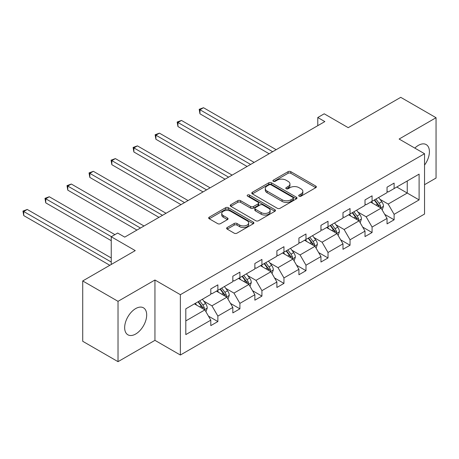 <?xml version="1.0" encoding="UTF-8"?>
<svg xmlns="http://www.w3.org/2000/svg" width="459" height="459" viewBox="0 0 459 459"><rect width="100%" height="100%" fill="white"/><g stroke="black" fill="none" stroke-linecap="round" stroke-linejoin="round"><path stroke-width="0.69" d="M299.107 196.177A1.371 0.792 0 0 0 301.047 196.177L315.775 187.674A1.962 1.13 0 0 0 316.349 186.87A1.962 1.13 0 0 0 315.775 186.073L290.822 171.666A1.962 1.13 0 0 0 288.051 171.666L273.323 180.169A1.371 0.792 0 0 0 272.921 180.731A1.371 0.792 0 0 0 273.323 181.288A1.371 0.792 0 0 0 275.262 181.288L277.167 180.192A6.271 3.62 0 0 1 286.043 180.192L288.12 181.391A6.271 3.62 0 0 1 289.956 183.95A6.271 3.62 0 0 1 288.12 186.515L286.215 187.611A1.371 0.792 0 0 0 285.814 188.173A1.371 0.792 0 0 0 286.215 188.735A1.371 0.792 0 0 0 288.154 188.735L290.059 187.633A6.271 3.62 0 0 1 298.929 187.633L301.012 188.833A6.271 3.62 0 0 1 302.848 191.392A6.271 3.62 0 0 1 301.012 193.956L299.107 195.058A1.371 0.792 0 0 0 298.706 195.614A1.371 0.792 0 0 0 299.107 196.177L299.107 195.058M135.675 334.026A15.577 8.996 120 0 0 145.847 320.296A15.577 8.996 120 0 0 143.46 307.817A15.577 8.996 120 0 0 135.675 308.586A15.577 8.996 120 0 0 125.496 322.316A15.577 8.996 120 0 0 127.883 334.795A15.577 8.996 120 0 0 135.675 334.026M424.541 165.085A15.577 8.996 120 0 0 426.187 144.585A15.577 8.996 120 0 0 418.396 145.36A15.577 8.996 120 0 0 414.827 148.108M424.541 184.696L436.05 178.052L436.05 117.716L400.747 97.337L348.209 127.665L324.203 113.803L317.777 117.515L317.777 125.668M118.02 361.663L154.947 340.343L154.947 280.007L118.02 301.328L118.02 361.663L82.718 341.284L82.718 280.948L135.25 250.614L111.239 236.758L111.239 264.476M118.02 301.328L82.718 280.948M227.199 227.526A1.962 1.13 0 0 0 226.626 228.33A1.962 1.13 0 0 0 227.199 229.127L234.199 233.172A1.962 1.13 0 0 0 236.97 233.172L253.328 223.728A1.962 1.13 0 0 0 253.902 222.925A1.962 1.13 0 0 0 253.328 222.127L228.375 207.72A1.962 1.13 0 0 0 225.604 207.72L209.247 217.164A1.962 1.13 0 0 0 208.673 217.962A1.962 1.13 0 0 0 209.247 218.765L217.704 223.648A1.962 1.13 0 0 0 220.475 223.648L227.475 219.603A1.962 1.13 0 0 0 228.048 218.805A1.962 1.13 0 0 0 227.475 218.002L223.281 215.581A5.244 3.029 0 0 1 221.743 213.441A5.244 3.029 0 0 1 224.985 210.647A5.244 3.029 0 0 1 230.699 211.301L247.126 220.785A5.244 3.029 0 0 1 248.658 222.925A5.244 3.029 0 0 1 245.422 225.725A5.244 3.029 0 0 1 239.707 225.065L236.97 223.487A1.962 1.13 0 0 0 234.199 223.487L227.199 227.526L227.199 229.127M111.239 236.758L117.665 233.046L124.728 237.125L324.84 121.589L317.777 117.515M154.947 280.007L180.37 294.684L424.541 153.713L424.541 214.049L180.37 355.019L180.37 294.684M436.05 117.716L399.123 139.037L424.541 153.713M277.305 208.283A1.962 1.13 0 0 0 280.082 208.283L296.439 198.839A1.962 1.13 0 0 0 297.013 198.036A1.962 1.13 0 0 0 296.439 197.238L271.487 182.831A1.962 1.13 0 0 0 268.716 182.831L252.358 192.275A1.962 1.13 0 0 0 251.784 193.073A1.962 1.13 0 0 0 252.358 193.876L277.305 208.283M248.124 196.475A1.371 0.792 0 0 1 249.512 196.664L249.512 195.035L274.884 209.683A1.962 1.13 0 0 1 275.457 210.48A1.962 1.13 0 0 1 274.884 211.283L258.526 220.727A1.962 1.13 0 0 1 255.755 220.727L230.802 206.321L230.802 204.72A1.962 1.13 0 0 0 230.229 205.517A1.962 1.13 0 0 0 230.802 206.321M230.802 204.72L237.802 200.681A1.962 1.13 0 0 1 240.573 200.681L250.694 206.521A1.962 1.13 0 0 0 253.466 206.521L258.107 203.842A1.962 1.13 0 0 0 258.681 203.039A1.962 1.13 0 0 0 258.107 202.241L247.573 196.154A1.371 0.792 0 0 1 247.172 195.597A1.371 0.792 0 0 1 248.021 194.863A1.371 0.792 0 0 1 249.512 195.035M185.809 308.832L210.801 294.403L210.801 288.935L217.864 284.861L217.864 290.323L232.833 281.683L232.833 276.22L239.896 272.141L239.896 277.603L254.865 268.963L254.865 263.5L261.923 259.421L261.923 264.883L276.892 256.242L276.892 250.78L283.955 246.701L283.955 252.169L298.924 243.522L298.924 238.06L305.987 233.987L305.987 239.449L320.956 230.802L320.956 225.34L328.019 221.267L328.019 226.729L342.988 218.082L342.988 212.62L350.045 208.547L350.045 214.009L365.014 205.368L365.014 199.906L372.077 195.827L372.077 201.289L387.046 192.648L387.046 187.186L394.109 183.107L394.109 188.569L419.101 174.139L419.101 199.906L394.109 214.336L394.109 219.798L387.046 223.877L387.046 218.409L372.077 227.056L372.077 232.518L365.014 236.592L365.014 231.129L350.045 239.776L350.045 245.238L342.988 249.312L342.988 243.849L328.019 252.49L328.019 257.958L320.956 262.032L320.956 256.57L305.987 265.21L305.987 270.672L298.924 274.752L298.924 269.29L283.955 277.93L283.955 283.392L276.892 287.472L276.892 282.01L261.923 290.65L261.923 296.112L254.865 300.192L254.865 294.73L239.896 303.37L239.896 308.832L232.833 312.906L232.833 307.444L217.864 316.09L217.864 321.552L210.801 325.626L210.801 320.164L185.809 334.594L185.809 308.832M216.453 291.138L226.901 297.174L211.932 305.814L203.756 301.098M211.932 305.814L217.864 316.09M226.901 297.174L232.833 307.444M210.801 293.094L211.932 293.749L217.864 290.323M238.479 278.418L248.933 284.454L233.964 293.094L225.788 288.378M233.964 293.094L239.896 303.37M248.933 284.454L254.865 294.73M232.833 280.374L233.964 281.028L239.896 277.603M260.511 265.698L270.965 271.734L255.996 280.374L247.82 275.658M255.996 280.374L261.923 290.65M270.965 271.734L276.892 282.01M254.865 267.66L255.996 268.308L261.923 264.883M282.543 252.984L292.991 259.014L278.022 267.66L269.852 262.938M278.022 267.66L283.955 277.93M292.991 259.014L298.924 269.29M276.892 254.94L278.022 255.588L283.955 252.169M304.575 240.264L315.023 246.294L300.054 254.94L291.878 250.218M300.054 254.94L305.987 265.21M315.023 246.294L320.956 256.57M298.924 242.22L300.054 242.874L305.987 239.449M326.601 227.544L337.055 233.579L322.086 242.22L313.91 237.498M322.086 242.22L328.019 252.49M337.055 233.579L342.988 243.849M320.956 229.5L322.086 230.154L328.019 226.729M348.633 214.823L359.087 220.859L344.112 229.5L335.942 224.784M344.112 229.5L350.045 239.776M359.087 220.859L365.014 231.129M342.988 216.78L344.112 217.434L350.045 214.009M370.665 202.103L381.113 208.139L366.144 216.78L357.974 212.064M366.144 216.78L372.077 227.056M381.113 208.139L387.046 218.409M365.014 204.06L366.144 204.714L372.077 201.289M396.788 187.02L407.242 193.055L388.176 204.06L380 199.344M388.176 204.06L394.109 214.336M419.101 199.906L407.242 193.055L407.242 180.989L419.101 174.139M154.947 340.343L180.37 355.019M387.046 191.34L388.176 191.994L394.109 188.569M185.809 320.898L204.869 309.894L194.421 303.858M204.869 309.894L210.801 320.164M384.717 214.376L394.109 219.798M362.685 227.096L372.077 232.518M340.653 239.816L350.045 245.238M318.626 252.536L328.019 257.958M296.594 265.25L305.987 270.672M274.562 277.97L283.955 283.392M252.536 290.69L261.923 296.112M230.504 303.41L239.896 308.832M208.472 316.131L217.864 321.552M299.652 196.372L301.012 195.586A6.271 3.62 0 0 0 302.848 193.027L302.848 191.392M289.956 183.95L289.956 185.579A6.271 3.62 0 0 1 288.12 188.144L286.76 188.924M315.746 187.685L290.822 173.295A1.962 1.13 0 0 0 288.051 173.295L273.868 181.483M296.411 198.85L271.487 184.461A1.962 1.13 0 0 0 268.716 184.461L252.381 193.893M292.974 198.598A1.371 0.792 0 0 0 293.376 198.036A1.371 0.792 0 0 0 292.974 197.479L271.068 184.834A1.371 0.792 0 0 0 269.129 184.834L267.121 185.993A6.271 3.62 0 0 0 265.279 188.551A6.271 3.62 0 0 0 267.121 191.116L282.09 199.757A6.271 3.62 0 0 0 290.96 199.757L292.974 198.598L292.974 200.227A1.371 0.792 0 0 0 293.376 199.665L293.376 198.036M265.279 188.551L265.279 190.187A6.271 3.62 0 0 0 267.121 192.746L267.121 191.116M292.974 200.227L290.96 201.386A6.271 3.62 0 0 1 282.09 201.386L267.121 192.746M230.825 206.338L237.802 202.31L237.802 200.681M258.681 203.039L258.681 204.668A1.962 1.13 0 0 1 258.107 205.471L253.466 208.151A1.962 1.13 0 0 1 250.694 208.151L240.573 202.31A1.962 1.13 0 0 0 237.802 202.31M249.512 196.664L274.855 211.295M261.194 212.58A5.244 3.029 0 0 0 266.909 213.24A5.244 3.029 0 0 0 270.144 210.44A5.244 3.029 0 0 0 268.607 208.3L262.823 204.961A1.962 1.13 0 0 0 260.052 204.961L255.405 207.64A1.962 1.13 0 0 0 254.831 208.443A1.962 1.13 0 0 0 255.405 209.241L261.194 212.58L261.194 214.215A5.244 3.029 0 0 0 266.909 214.869A5.244 3.029 0 0 0 270.144 212.069L270.144 210.44M254.831 208.443L254.831 210.073A1.962 1.13 0 0 0 255.405 210.87L255.405 209.241M261.194 214.215L255.405 210.87M248.658 222.925L248.658 224.554A5.244 3.029 0 0 1 245.422 227.354A5.244 3.029 0 0 1 239.707 226.7L236.97 225.117A1.962 1.13 0 0 0 234.199 225.117L227.222 229.144M221.743 213.441L221.743 215.076A5.244 3.029 0 0 0 223.281 217.216L223.281 215.581M227.446 219.62L223.281 217.216M253.299 223.74L228.375 209.35A1.962 1.13 0 0 0 225.604 209.35L209.27 218.782M382.186 209.998L383.489 206.246A5.29 3.058 -120 0 0 381.796 201.742L378.629 197.508M372.943 203.417L371.566 201.581M276.186 149.68L203.503 107.716L199.969 109.753L199.969 113.826L269.123 153.754M380.333 207.686L380.631 206.47A5.29 3.058 -120 0 0 379.117 203.291L375.944 199.057M374.619 199.82L378.107 204.479A2.697 1.555 60 0 1 378.6 205.299L380.631 206.47M374.251 200.032L377.418 204.266A5.29 3.058 60 0 1 378.738 206.768M199.969 113.826L199.195 109.305L272.657 151.717M199.195 109.305L203.503 107.716M360.16 222.718L361.457 218.966A5.29 3.058 -120 0 0 359.77 214.456L356.597 210.228M350.911 216.137L349.534 214.301M254.154 162.4L181.471 120.436L177.943 122.473L177.943 126.546L247.097 166.474M358.301 220.406L358.599 219.19A5.29 3.058 -120 0 0 357.085 216.005L353.912 211.777M352.587 212.54L356.075 217.199A2.697 1.555 60 0 1 356.568 218.019L358.599 219.19M352.219 212.752L355.392 216.987A5.29 3.058 60 0 1 356.706 219.488M177.943 126.546L177.163 122.025L250.625 164.437M177.163 122.025L181.471 120.436M338.128 235.438L339.425 231.686A5.29 3.058 -120 0 0 337.738 227.176L334.565 222.948M328.879 228.857L327.508 227.021M232.128 175.12L159.439 133.15L155.911 135.193L155.911 139.266L225.065 179.194M336.275 233.126L336.567 231.91A5.29 3.058 -120 0 0 335.053 228.725L331.886 224.497M330.555 225.26L334.049 229.919A2.697 1.555 60 0 1 334.536 230.739L336.567 231.91M330.187 225.472L333.36 229.707A5.29 3.058 60 0 1 334.68 232.202M155.911 139.266L155.131 134.739L228.593 177.157M155.131 134.739L159.439 133.15M316.096 248.153L317.393 244.406A5.29 3.058 -120 0 0 315.706 239.896L312.533 235.668M306.847 241.577L305.476 239.741M210.096 187.834L137.407 145.87L133.879 147.907L133.879 151.986L203.033 191.914M314.243 245.846L314.535 244.63A5.29 3.058 -120 0 0 313.021 241.445L309.854 237.217M308.528 237.98L312.017 242.639A2.697 1.555 60 0 1 312.504 243.459L314.535 244.63M308.155 238.192L311.328 242.427A5.29 3.058 60 0 1 312.648 244.922M133.879 151.986L133.104 147.459L206.567 189.877M133.104 147.459L137.407 145.87M294.064 260.873L295.366 257.126A5.29 3.058 -120 0 0 293.674 252.616L290.507 248.382M284.821 254.297L283.444 252.461M188.064 200.554L115.381 158.59L111.847 160.627L111.847 164.706L181.007 204.634M292.211 258.566L292.509 257.35A5.29 3.058 -120 0 0 290.995 254.166L287.822 249.931M286.496 250.7L289.985 255.359A2.697 1.555 60 0 1 290.478 256.174L292.509 257.35M286.129 250.912L289.296 255.147A5.29 3.058 60 0 1 290.616 257.642M111.847 164.706L111.072 160.18L184.535 202.591M111.072 160.18L115.381 158.59M272.038 273.593L273.334 269.84A5.29 3.058 -120 0 0 271.648 265.336L268.475 261.102M262.789 267.018L261.412 265.182M166.038 213.274L93.349 171.31L89.821 173.347L89.821 177.426L158.975 217.354M270.179 271.28L270.477 270.07A5.29 3.058 -120 0 0 268.963 266.886L265.79 262.651M264.464 263.42L267.953 268.073A2.697 1.555 60 0 1 268.446 268.894L270.477 270.07M264.097 263.632L267.27 267.861A5.29 3.058 60 0 1 268.584 270.362M89.821 177.426L89.04 172.9L162.503 215.311M89.04 172.9L93.349 171.31M250.006 286.313L251.302 282.56A5.29 3.058 -120 0 0 249.616 278.056L246.443 273.822M240.757 279.732L239.386 277.902M144.006 225.994L71.317 184.03L67.789 186.067L67.789 190.146L136.943 230.068M248.153 284.001L248.445 282.79A5.29 3.058 -120 0 0 246.931 279.606L243.763 275.371M242.438 276.134L245.926 280.793A2.697 1.555 60 0 1 246.414 281.614L248.445 282.79M242.065 276.352L245.238 280.581A5.29 3.058 60 0 1 246.558 283.083M67.789 190.146L67.008 185.62L140.471 228.031M67.008 185.62L71.317 184.03M227.974 299.033L229.276 295.28A5.29 3.058 -120 0 0 227.584 290.776L224.417 286.542M218.725 292.452L217.354 290.616M114.911 234.635L49.285 196.75L45.757 198.787L45.757 202.861L111.239 240.671M226.121 296.721L226.419 295.504A5.29 3.058 -120 0 0 224.899 292.326L221.731 288.091M220.406 288.854L223.894 293.513A2.697 1.555 60 0 1 224.382 294.334L226.419 295.504M220.039 289.067L223.206 293.301A5.29 3.058 60 0 1 224.526 295.803M45.757 202.861L44.982 198.34L111.382 236.678M44.982 198.34L49.285 196.75M205.942 311.753L207.244 308A5.29 3.058 -120 0 0 205.552 303.491L202.385 299.262M196.699 305.172L195.322 303.336M111.239 257.958L27.259 209.465L23.725 211.507L23.725 215.581L109.827 265.291M204.089 309.441L204.387 308.224A5.29 3.058 -120 0 0 202.872 305.04L199.699 300.811M198.374 301.574L201.862 306.233A2.697 1.555 60 0 1 202.356 307.054L204.387 308.224M198.007 301.787L201.174 306.021A5.29 3.058 60 0 1 202.494 308.523M23.725 215.581L22.95 211.06L111.239 262.032M22.95 211.06L27.259 209.465M301.012 195.586L301.012 193.956M286.215 188.735L286.215 187.611M288.12 188.144L288.12 186.515M273.323 181.288L273.323 180.169M288.051 173.295L288.051 171.666M290.822 173.295L290.822 171.666M315.775 187.674L315.775 186.073M252.358 193.876L252.358 192.275M268.716 184.461L268.716 182.831M271.487 184.461L271.487 182.831M296.439 198.839L296.439 197.238M282.09 201.386L282.09 199.757M290.96 201.386L290.96 199.757M240.573 202.31L240.573 200.681M250.694 208.151L250.694 206.521M253.466 208.151L253.466 206.521M258.107 205.471L258.107 203.842M274.884 211.283L274.884 209.683M234.199 225.117L234.199 223.487M236.97 225.117L236.97 223.487M239.707 226.7L239.707 225.065M227.475 219.603L227.475 218.002M209.247 218.765L209.247 217.164M225.604 209.35L225.604 207.72M228.375 209.35L228.375 207.72M253.328 223.728L253.328 222.127M380.735 207.916L383.454 206.349M379.117 203.291L381.796 201.742M375.915 205.139L377.418 204.266M358.703 220.636L361.422 219.069M357.085 216.005L359.77 214.456M353.883 217.853L355.392 216.987M336.671 233.356L339.39 231.789M335.053 228.725L337.738 227.176M331.851 230.573L333.36 229.707M314.644 246.076L317.358 244.504M313.021 241.445L315.706 239.896M309.825 243.293L311.328 242.427M292.613 258.796L295.332 257.224M290.995 254.166L293.674 252.616M287.793 256.013L289.296 255.147M270.581 271.516L273.3 269.944M268.963 266.886L271.648 265.336M265.761 268.733L267.27 267.861M248.548 284.236L251.268 282.664M246.931 279.606L249.616 278.056M243.735 281.453L245.238 280.581M226.522 296.95L229.236 295.384M224.899 292.326L227.584 290.776M221.703 294.173L223.206 293.301M204.49 309.67L207.21 308.104M202.872 305.04L205.552 303.491M199.671 306.887L201.174 306.021"/></g></svg>
